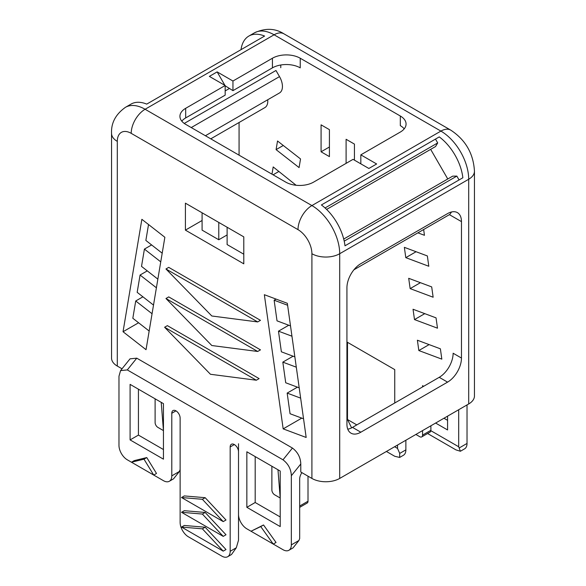 <?xml version="1.0" encoding="UTF-8"?>
<svg xmlns="http://www.w3.org/2000/svg" width="586" height="586" viewBox="0 0 586 586"><rect width="100%" height="100%" fill="white"/><g stroke="black" fill="none" stroke-linecap="round" stroke-linejoin="round"><path stroke-width="0.88" d="M439.273 136.897L321.399 204.954A39.313 22.7 -120 0 1 344.986 245.812L462.859 177.756A39.313 22.7 -120 0 0 439.273 136.897L321.399 204.954M434.79 146.976L435.574 146.522L437.698 142.933L325.062 207.964M437.698 142.933L435.479 139.087M435.574 146.522L326.614 209.429M430.659 149.357L447.763 178.979M343.718 239.051L452.678 176.144L456.846 176.1L459.065 179.946M456.846 176.1L344.209 241.132M449.411 214.659L461.468 221.618A19.66 11.346 120 0 0 457.402 212.623A19.66 11.346 120 0 0 447.572 213.597L360.83 263.671A19.66 11.346 120 0 0 346.934 287.748L346.934 424.176A19.66 11.346 120 0 0 351.007 433.179A19.66 11.346 120 0 0 360.83 432.204L352.494 427.392A19.66 11.346 -60 0 1 347.762 429.164M353.922 269.787L449.828 214.41L451.542 211.971M360.83 163.838L360.83 154.851L376.644 163.977L368.858 168.475L353.05 159.348L313.569 182.136A19.66 11.346 0 0 1 285.77 182.136L185.689 124.357A19.66 11.346 0 0 1 179.931 116.328A19.66 11.346 0 0 1 185.689 108.307L225.171 85.512L209.356 76.385L217.142 71.895L224.929 85.373M225.171 85.79L232.95 90.647L232.95 81.022L272.431 58.226A19.66 11.346 0 0 1 300.23 58.226L400.311 116.006A19.66 11.346 0 0 1 406.069 124.034A19.66 11.346 0 0 1 400.311 132.062L360.83 154.851M404.208 128.847A19.66 11.346 0 0 0 400.311 125.638L400.311 116.006M232.95 81.022L217.142 71.895M283.924 33.82C275.134 28.201 265.304 27.879 254.441 32.845A39.313 22.7 -120 0 1 274.094 34.794L440.899 131.096A39.313 22.7 60 0 1 468.697 179.25A19.66 11.346 0 0 0 474.455 171.222L474.455 395.931A19.66 11.346 0 0 1 468.697 403.959L339.704 478.432A19.66 11.346 180 0 1 311.906 478.432L311.906 253.723A19.66 11.346 -120 0 0 298.003 229.646L131.205 133.344A19.66 11.346 -60 0 1 145.101 109.267L274.094 34.794A19.66 11.346 120 0 1 283.924 33.82L450.729 130.121A19.66 11.346 120 0 0 440.899 131.096L311.906 205.569L145.101 109.267A39.313 22.7 -120 0 0 125.448 107.319L131.008 104.11A39.313 22.7 -120 0 1 146.727 104.11L264.601 36.054A39.313 22.7 -120 0 0 248.882 36.054A39.313 22.7 -120 0 0 241.014 49.678M239.066 122.496L239.066 155.173M210.77 138.838L264.857 107.612A14.152 8.175 -120 0 0 267.721 99.759M205.408 135.74L279.507 92.954A14.152 8.175 -120 0 0 279.507 76.612L275.969 70.481L184.26 123.434L275.969 70.481M280.767 64.995L280.767 67.712M229.302 88.545L225.171 90.925M272.431 58.226L272.431 67.859L232.95 90.647M272.431 67.859A19.66 11.346 180 0 1 300.23 67.859L300.23 58.226M461.468 221.618L461.468 358.053A19.66 11.346 120 0 1 447.572 382.131L360.83 432.204M394.752 402.992L394.752 369.612L346.934 342.004M422.55 430.6L422.55 435.098A3.934 2.271 -120 0 1 421.737 436.892A3.934 2.271 -120 0 1 419.766 436.702L415.877 434.453M423.663 386.299L422.55 385.661L422.55 386.943M321.077 151.803L321.077 124.84L329.42 129.653L329.42 156.616L321.077 151.803L329.42 146.991M296.12 185.271L273.186 166.929L271.977 174.174M423.641 229.529L424.454 235.294L417.899 232.847M276.087 149.635L277.53 140.992L300.53 158.945L299.08 167.596L276.087 149.635L283.28 145.482M354.442 160.146L354.442 144.097L346.099 139.285L346.099 163.355M437.486 328.182L414.492 319.582L413.042 309.262L436.043 317.861L437.486 328.182M404.355 247.343L427.348 255.935L428.798 266.256L405.798 257.664L404.355 247.343M431.692 286.898L408.698 278.306L410.149 288.62L433.142 297.219L431.692 286.898M441.829 359.137L418.836 350.545L417.386 340.224L440.386 348.817L441.829 359.137M352.494 427.392L439.229 377.311A19.66 11.346 120 0 0 453.132 353.233L461.468 358.053M180.129 469.562L179.389 471.481L173.537 478.843L169.347 481.26A11.793 6.812 -120 0 1 163.45 480.681L127.309 459.812A11.793 6.812 -120 0 1 118.973 445.367L118.973 376.234L120.577 370.594L127.309 369.927L282.994 459.812C288.319 463.892 291.096 469.203 291.33 475.744L300.786 463.987L300.786 472.008L311.906 478.432M280.211 471.049L246.853 451.784L246.853 507.322L280.211 526.58L280.211 471.049M130.092 439.91L130.092 384.372L163.45 403.637L163.45 459.168L130.092 439.91L138.428 435.098L138.428 389.192M122.02 368.799L117.303 366.074A19.66 11.346 180 0 1 111.545 358.053L111.545 133.344A19.66 11.346 -0 0 0 117.303 141.373A19.66 11.346 -120 0 1 131.205 133.344M467.027 404.919L467.027 443.441A11.793 6.812 60 0 1 464.588 448.839L460.398 451.257L458.692 446.766L458.692 409.731M405.871 440.233L405.871 449.865A11.793 6.812 60 0 1 403.424 455.263L399.659 457.439L399.718 453.41L397.528 448.415L397.528 445.045M346.934 374.747L347.491 374.425A11.793 6.812 60 0 1 346.934 377.56M443.954 418.243L447.572 420.33M458.692 446.766L430.864 430.703M460.398 451.257L455.908 449.865L427.59 433.515M435.618 423.055L447.572 429.956L447.572 416.155M430.893 425.788L430.893 430.278A3.934 2.271 60 0 1 430.073 432.08L421.737 436.892M278.936 171.427L273.076 174.811M424.769 313.649L414.492 319.582M416.082 251.724L405.798 257.664M410.149 288.62L420.426 282.686M418.836 350.545L429.113 344.605M347.491 342.327L347.491 419.525L356.801 424.901M351.622 427.861L347.491 419.525M386.408 451.469L394.752 456.282L399.659 457.439M394.612 446.73L397.528 448.415M257.694 321.934L165.955 268.974L211.824 316L257.694 321.934L260.477 320.33L168.731 267.363L165.955 268.974M300.786 463.987C300.552 457.446 297.769 452.136 292.443 448.056L136.765 358.171L130.033 358.837L120.577 370.594M202.089 220.497L185.41 230.13L185.41 203.166L243.791 236.869L243.791 254.207L227.112 244.574L227.112 227.236M185.41 230.13L243.791 263.832L243.791 236.869M283.17 428.871L264.345 294.707L287.338 303.306L306.17 437.464L283.17 428.871L301.79 418.118M146.039 349.695L164.864 237.271L141.863 219.318L123.038 331.735L146.039 349.695M257.694 351.468L260.477 349.864L168.731 296.897L165.955 298.501L211.824 345.535L257.694 351.468L165.955 298.501M256.338 380.219L259.115 378.615L167.376 325.648L164.593 327.252L210.469 374.278L256.338 380.219L164.593 327.252M181.792 121.148A19.66 11.346 0 0 1 185.689 117.933L225.171 95.144L225.171 85.512M308.009 476.184L308.009 501.22A3.934 2.271 60 0 1 307.196 503.022L299.673 507.366M301.893 472.653A7.86 4.542 120 0 0 299.673 479.07L299.673 538.578L298.926 540.497L291.33 544.877A11.793 6.812 -120 0 1 288.891 550.276A11.793 6.812 -120 0 1 282.994 549.697L246.853 528.828A11.793 6.812 -120 0 1 238.509 514.383L238.509 451.784A5.897 3.406 -120 0 0 234.341 444.562A5.897 3.406 -120 0 0 231.389 444.269A5.897 3.406 -120 0 0 230.173 446.972L230.173 551.301L236.319 547.749L238.509 540.226L238.509 443.763M246.853 507.322L255.188 502.51L255.188 456.604M255.188 502.51L280.211 516.955M288.891 550.276L293.081 547.859L298.926 540.497M169.347 481.26A11.793 6.812 -120 0 0 171.793 475.861L171.793 413.269L175.961 410.859A5.897 3.406 -120 0 0 173.009 410.566A5.897 3.406 -120 0 0 171.793 413.269M236.319 547.749L231.492 554.524L227.727 556.7A11.793 6.812 -120 0 1 221.83 556.114L188.472 536.857A11.793 6.812 -120 0 1 180.129 522.412L180.129 418.082A5.897 3.406 -120 0 0 175.961 410.859M227.727 556.7A11.793 6.812 -120 0 0 230.173 551.301M291.33 475.744L291.33 544.877M181.521 497.529L184.304 495.924L205.151 497.69L225.998 520.002L223.222 521.606L181.521 497.529L202.368 499.294L223.222 521.606M181.521 512.296L184.304 510.692L205.151 512.457L225.998 534.769L223.222 536.373L181.521 512.296L202.368 514.061L223.222 536.373M181.521 527.063L184.304 525.459L205.151 527.224L225.998 549.536L223.222 551.14L181.521 527.063L202.368 528.828L223.222 551.14M273.259 544.079L276.043 542.475L263.532 524.975L251.02 531.238L273.259 544.079L260.748 526.58L251.02 531.238M131.476 462.222L134.26 460.618L146.771 457.563L156.499 473.459L153.722 475.063L131.476 462.222L143.988 459.168L153.722 475.063M138.428 435.098L163.45 449.543M157.854 279.141L141.519 266.388L144.412 249.094L160.747 261.847M271.875 466.229L271.875 489.984A3.934 2.271 -120 0 0 274.651 494.804L280.211 498.012L277.976 469.752M161.209 402.34L163.45 430.6L157.89 427.392A3.934 2.271 -120 0 1 155.107 422.579L155.107 398.817M303.541 418.77L290.063 413.738L287.162 393.096L297.446 387.156M288.759 325.237L278.475 331.171L281.375 351.812L294.853 356.852M291.96 336.21L278.475 331.171M276.072 299.094L274.131 300.215L277.024 320.85L290.51 325.889M296.304 367.173L282.818 362.133L293.103 356.2M274.131 300.215L287.616 305.255M300.647 398.136L287.162 393.096M282.818 362.133L285.719 382.775L299.197 387.815M218.776 222.424L218.776 239.762L227.112 234.942M142.925 296.824L135.725 300.977L152.06 313.737M153.51 305.086L137.175 292.333L140.069 275.032L147.269 270.879M162.197 253.203L145.863 240.443L148.529 224.519M151.613 244.933L144.412 249.094M156.403 287.792L140.069 275.032M202.089 212.791L202.089 230.13L218.776 239.762M135.725 300.977L132.824 318.271L149.166 331.031M138.582 322.769L123.038 331.735M205.151 497.69L202.368 499.294M205.151 512.457L202.368 514.061M205.151 527.224L202.368 528.828M263.532 524.975L260.748 526.58M146.771 457.563L143.988 459.168M468.697 403.959L468.697 179.25L339.704 253.723A39.313 22.7 -120 0 0 311.906 205.569A19.66 11.346 -60 0 0 298.003 229.646M279.507 76.612L191.248 127.565M439.229 377.311L447.572 382.131M339.704 478.432L339.704 253.723A19.66 11.346 180 0 1 311.906 253.723M467.027 443.441L459.431 447.829M422.55 435.098L430.893 430.278M399.718 453.41L405.871 449.865M117.303 366.074L117.303 141.373M185.689 117.933L185.689 108.307M234.341 444.562L230.173 446.972M127.309 369.927L136.765 358.171M282.994 459.812L292.443 448.056M171.793 475.861L179.389 471.481M308.009 501.22L299.673 506.04M474.455 171.222C473.429 153.547 465.518 139.849 450.729 130.121M254.441 32.845L248.882 36.054M111.545 133.344C111.069 122.921 115.706 114.248 125.448 107.319"/></g></svg>
